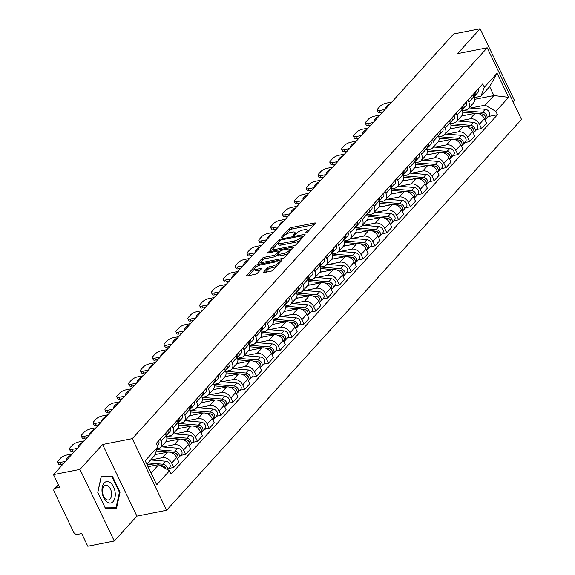 <?xml version="1.0" encoding="UTF-8"?>
<svg xmlns="http://www.w3.org/2000/svg" width="575" height="575" viewBox="0 0 575 575"><rect width="100%" height="100%" fill="white"/><g stroke="black" fill="none" stroke-linecap="round" stroke-linejoin="round"><path stroke-width="0.86" d="M305.936 232.997A1.157 0.374 -25.6 0 0 307.373 232.243L315.287 223.524A1.646 0.532 -25.6 0 0 315.467 223.071A1.646 0.532 -25.6 0 0 314.726 222.963L291.202 227.599A1.646 0.532 -25.6 0 0 289.153 228.678L281.24 237.396A1.157 0.374 -25.6 0 0 281.11 237.712A1.157 0.374 -25.6 0 0 281.628 237.784A1.157 0.374 -25.6 0 0 283.065 237.029L284.093 235.901A5.276 1.711 -25.6 0 1 290.655 232.458L292.618 232.07A5.276 1.711 -25.6 0 1 294.989 232.415A5.276 1.711 -25.6 0 1 294.414 233.867L293.394 234.995A1.157 0.374 -25.6 0 0 293.264 235.312A1.157 0.374 -25.6 0 0 293.782 235.391A1.157 0.374 -25.6 0 0 295.219 234.636L296.247 233.507A5.276 1.711 -25.6 0 1 302.809 230.057L304.772 229.677A5.276 1.711 -25.6 0 1 307.143 230.022A5.276 1.711 -25.6 0 1 306.568 231.473L305.548 232.602A1.157 0.374 -25.6 0 0 305.418 232.918A1.157 0.374 -25.6 0 0 305.936 232.997M263.738 271.968A1.646 0.532 -25.6 0 0 263.558 272.421A1.646 0.532 -25.6 0 0 264.299 272.528L270.897 271.228A1.646 0.532 -25.6 0 0 272.945 270.149L281.736 260.475A1.646 0.532 -25.6 0 0 281.915 260.015A1.646 0.532 -25.6 0 0 281.175 259.907L257.65 264.55A1.646 0.532 -25.6 0 0 255.602 265.621L246.812 275.303A1.646 0.532 -25.6 0 0 246.632 275.756A1.646 0.532 -25.6 0 0 247.372 275.863L255.343 274.297A1.646 0.532 -25.6 0 0 257.399 273.218L261.158 269.071A1.646 0.532 -25.6 0 0 261.338 268.618A1.646 0.532 -25.6 0 0 260.597 268.511L256.644 269.294A4.406 1.43 -25.6 0 1 254.66 268.999A4.406 1.43 -25.6 0 1 256.349 266.764A4.406 1.43 -25.6 0 1 260.626 264.902L276.115 261.848A4.406 1.43 -25.6 0 1 278.099 262.143A4.406 1.43 -25.6 0 1 276.402 264.378A4.406 1.43 -25.6 0 1 272.126 266.239L269.546 266.75A1.646 0.532 -25.6 0 0 267.497 267.828L263.738 271.968L264.026 272.564M132.272 438.646L102.58 444.497L79.968 469.394L53.475 474.619L453.632 33.975L480.125 28.75L457.513 53.648L487.205 47.797L132.272 438.646L166.592 510.277L521.525 119.427L487.205 47.797M294.055 245.719A1.646 0.532 -25.6 0 0 296.111 244.641L304.901 234.967A1.646 0.532 -25.6 0 0 305.081 234.514A1.646 0.532 -25.6 0 0 304.333 234.406L280.816 239.042A1.646 0.532 -25.6 0 0 278.76 240.12L269.977 249.794A1.646 0.532 -25.6 0 0 269.797 250.254A1.646 0.532 -25.6 0 0 270.537 250.362L294.055 245.719M293.315 247.717L284.532 257.399A1.646 0.532 -25.6 0 1 282.476 258.477L258.951 263.113A1.646 0.532 -25.6 0 1 258.211 263.005A1.646 0.532 -25.6 0 1 258.391 262.552L262.157 258.405A1.646 0.532 -25.6 0 1 264.205 257.327L273.743 255.451A1.646 0.532 -25.6 0 0 275.799 254.373L278.293 251.627A1.646 0.532 -25.6 0 0 278.473 251.167A1.646 0.532 -25.6 0 0 277.732 251.059L267.799 253.022A1.157 0.374 -25.6 0 1 267.282 252.943A1.157 0.374 -25.6 0 1 267.72 252.36A1.157 0.374 -25.6 0 1 268.841 251.872L292.754 247.157A1.646 0.532 -25.6 0 1 293.494 247.264A1.646 0.532 -25.6 0 1 293.315 247.717M79.968 469.394L114.288 541.025L87.795 546.25L81.722 533.571L77.596 534.383A3.357 2.487 -137.8 0 1 73.557 532.048L54.136 491.503A3.357 2.487 -137.8 0 1 54.309 488.721L58.183 484.452M513.108 101.854L514.445 100.381L480.125 28.75M114.288 541.025L136.9 516.127L166.592 510.277M53.475 474.619L59.548 487.298L55.423 488.11A3.357 2.487 -137.8 0 0 54.309 488.721M467.928 100.208L468.848 102.134A7.727 5.721 42.2 0 1 468.445 108.531L473.455 103.018A7.727 5.721 -137.8 0 0 473.857 96.622L472.938 94.695M458.649 121.081L470.142 118.817A7.727 5.721 42.2 0 1 479.421 124.2L484.43 118.68A7.727 5.721 -137.8 0 0 475.151 113.297L461.711 115.949M484.43 118.68L486.522 123.05L481.512 128.57L476.668 129.519M468.445 108.531A7.727 5.721 42.2 0 1 465.887 109.933L462.415 110.616M479.421 124.2L481.512 128.57M456.09 113.239L457.017 115.165A7.727 5.721 42.2 0 1 456.607 121.569L461.617 116.057A7.727 5.721 -137.8 0 0 462.02 109.653L461.1 107.726M464.83 142.557L469.682 141.601L474.684 136.088L472.592 131.718A7.727 5.721 -137.8 0 0 463.313 126.335L449.873 128.98M456.607 121.569A7.727 5.721 42.2 0 1 454.049 122.964L450.577 123.654M446.811 134.112L458.304 131.847A7.727 5.721 42.2 0 1 467.583 137.231L469.682 141.601M444.252 126.277L445.179 128.203A7.727 5.721 42.2 0 1 444.77 134.6L449.779 129.088A7.727 5.721 -137.8 0 0 450.189 122.691L449.262 120.764M452.999 155.588L457.844 154.632L462.853 149.119L460.755 144.749A7.727 5.721 -137.8 0 0 451.476 139.366L438.035 142.018M444.77 134.6A7.727 5.721 42.2 0 1 442.211 136.002L438.739 136.685M434.973 147.15L446.466 144.886A7.727 5.721 42.2 0 1 455.752 150.262L457.844 154.632M432.422 139.308L433.342 141.234A7.727 5.721 42.2 0 1 432.939 147.638L437.942 142.118A7.727 5.721 -137.8 0 0 438.351 135.722L437.424 133.795M441.162 168.626L446.006 167.67L451.016 162.157L448.924 157.787A7.727 5.721 -137.8 0 0 439.638 152.404L426.197 155.049M432.939 147.638A7.727 5.721 42.2 0 1 430.373 149.033L426.902 149.716M423.135 160.181L434.628 157.917A7.727 5.721 42.2 0 1 443.914 163.3L446.006 167.67M420.584 152.346L421.504 154.272A7.727 5.721 42.2 0 1 421.101 160.669L426.111 155.157A7.727 5.721 -137.8 0 0 426.513 148.752L425.593 146.826M429.324 181.657L434.168 180.701L439.178 175.188L437.086 170.818A7.727 5.721 -137.8 0 0 427.8 165.435L414.367 168.087M421.101 160.669A7.727 5.721 42.2 0 1 418.543 162.071L415.071 162.754M411.298 173.219L422.798 170.947A7.727 5.721 42.2 0 1 432.077 176.331L434.168 180.701M408.746 165.377L409.673 167.303A7.727 5.721 42.2 0 1 409.263 173.708L414.273 168.188A7.727 5.721 -137.8 0 0 414.676 161.791L413.756 159.864M417.486 194.688L422.338 193.739L427.34 188.219L425.248 183.849A7.727 5.721 -137.8 0 0 415.969 178.473L402.529 181.118M409.263 173.708A7.727 5.721 42.2 0 1 406.705 175.102L403.233 175.785M399.467 186.25L410.96 183.986A7.727 5.721 42.2 0 1 420.239 189.369L422.338 193.739M396.908 178.408L397.835 180.342A7.727 5.721 42.2 0 1 397.426 186.738L402.435 181.226A7.727 5.721 -137.8 0 0 402.845 174.822L401.918 172.895M405.655 207.726L410.5 206.77L415.502 201.257L413.411 196.887A7.727 5.721 -137.8 0 0 404.132 191.504L390.691 194.156M397.426 186.738A7.727 5.721 42.2 0 1 394.867 188.133L391.395 188.823M387.629 199.281L399.122 197.017A7.727 5.721 42.2 0 1 408.408 202.4L410.5 206.77M385.077 191.446L385.997 193.373A7.727 5.721 42.2 0 1 385.595 199.769L390.598 194.257A7.727 5.721 -137.8 0 0 391.007 187.86L390.08 185.933M393.817 220.757L398.662 219.801L403.672 214.288L401.573 209.918A7.727 5.721 -137.8 0 0 392.294 204.535L378.853 207.187M385.595 199.769A7.727 5.721 42.2 0 1 383.029 201.171L379.558 201.854M375.791 212.319L387.284 210.055A7.727 5.721 42.2 0 1 396.57 215.431L398.662 219.801M373.24 204.477L374.16 206.403A7.727 5.721 42.2 0 1 373.757 212.807L378.76 207.295A7.727 5.721 -137.8 0 0 379.169 200.891L378.249 198.964M381.98 233.795L386.824 232.839L391.834 227.326L389.742 222.956A7.727 5.721 -137.8 0 0 380.456 217.573L367.015 220.218M373.757 212.807A7.727 5.721 42.2 0 1 371.191 214.202L367.727 214.885M363.953 225.35L375.453 223.086A7.727 5.721 42.2 0 1 384.732 228.469L386.824 232.839M361.402 217.515L362.322 219.442A7.727 5.721 42.2 0 1 361.919 225.838L366.929 220.326A7.727 5.721 -137.8 0 0 367.332 213.929L366.412 211.995M370.142 246.826L374.986 245.87L379.996 240.357L377.904 235.987A7.727 5.721 -137.8 0 0 368.625 230.604L355.185 233.256M361.919 225.838A7.727 5.721 42.2 0 1 359.361 227.24L355.889 227.923M352.123 238.388L363.616 236.117A7.727 5.721 42.2 0 1 372.895 241.5L374.986 245.87M349.564 230.546L350.491 232.472A7.727 5.721 42.2 0 1 350.082 238.877L355.091 233.357A7.727 5.721 -137.8 0 0 355.494 226.96L354.574 225.033M358.304 259.864L363.156 258.908L368.158 253.388L366.067 249.025A7.727 5.721 -137.8 0 0 356.787 243.642L343.347 246.287M350.082 238.877A7.727 5.721 42.2 0 1 347.523 240.271L344.051 240.954M340.285 251.419L351.778 249.155A7.727 5.721 42.2 0 1 361.057 254.538L363.156 258.908M337.726 243.584L338.653 245.511A7.727 5.721 42.2 0 1 338.244 251.908L343.253 246.395A7.727 5.721 -137.8 0 0 343.663 239.991L342.736 238.064M346.473 272.895L351.318 271.939L356.327 266.426L354.229 262.056A7.727 5.721 -137.8 0 0 344.95 256.673L331.509 259.325M338.244 251.908A7.727 5.721 42.2 0 1 335.685 253.302L332.213 253.992M328.447 264.45L339.94 262.186A7.727 5.721 42.2 0 1 349.226 267.569L351.318 271.939M325.896 256.615L326.816 258.542A7.727 5.721 42.2 0 1 326.413 264.938L331.416 259.426A7.727 5.721 -137.8 0 0 331.825 253.029L330.898 251.103M334.636 285.926L339.48 284.97L344.49 279.457L342.398 275.087A7.727 5.721 -137.8 0 0 333.112 269.704L319.671 272.356M326.413 264.938A7.727 5.721 42.2 0 1 323.847 266.34L320.383 267.023M316.609 277.488L328.102 275.224A7.727 5.721 42.2 0 1 337.388 280.607L339.48 284.97M314.058 269.646L314.978 271.572A7.727 5.721 42.2 0 1 314.575 277.977L319.585 272.464A7.727 5.721 -137.8 0 0 319.988 266.06L319.067 264.133M322.798 298.964L327.642 298.008L332.652 292.495L330.56 288.125A7.727 5.721 -137.8 0 0 321.274 282.742L307.841 285.387M314.575 277.977A7.727 5.721 42.2 0 1 312.017 279.371L308.545 280.054M304.772 290.519L316.272 288.255A7.727 5.721 42.2 0 1 325.551 293.638L327.642 298.008M302.22 282.684L303.147 284.611A7.727 5.721 42.2 0 1 302.738 291.007L307.747 285.495A7.727 5.721 -137.8 0 0 308.15 279.098L307.23 277.172M310.96 311.995L315.812 311.039L320.814 305.526L318.723 301.156A7.727 5.721 -137.8 0 0 309.443 295.773L296.003 298.425M302.738 291.007A7.727 5.721 42.2 0 1 300.179 292.409L296.707 293.092M292.941 303.557L304.434 301.286A7.727 5.721 42.2 0 1 313.713 306.669L315.812 311.039M290.382 295.715L291.309 297.642A7.727 5.721 42.2 0 1 290.9 304.046L295.909 298.526A7.727 5.721 -137.8 0 0 296.319 292.129L295.392 290.202M299.129 325.033L303.974 324.077L308.976 318.564L306.885 314.194A7.727 5.721 -137.8 0 0 297.606 308.811L284.165 311.456M290.9 304.046A7.727 5.721 42.2 0 1 288.341 305.44L284.869 306.123M281.103 316.588L292.596 314.324A7.727 5.721 42.2 0 1 301.882 319.707L303.974 324.077M278.552 308.753L279.472 310.68A7.727 5.721 42.2 0 1 279.069 317.077L284.072 311.564A7.727 5.721 -137.8 0 0 284.481 305.16L283.554 303.233M287.292 338.064L292.136 337.108L297.146 331.595L295.047 327.225A7.727 5.721 -137.8 0 0 285.768 321.842L272.327 324.494M279.069 317.077A7.727 5.721 42.2 0 1 276.503 318.478L273.032 319.161M269.265 329.626L280.758 327.355A7.727 5.721 42.2 0 1 290.044 332.738L292.136 337.108M266.714 321.784L267.634 323.711A7.727 5.721 42.2 0 1 267.231 330.107L272.234 324.595A7.727 5.721 -137.8 0 0 272.643 318.198L271.723 316.272M275.454 351.095L280.298 350.146L285.308 344.626L283.216 340.256A7.727 5.721 -137.8 0 0 273.93 334.873L260.497 337.525M267.231 330.107A7.727 5.721 42.2 0 1 264.673 331.509L261.201 332.192M257.428 342.657L268.928 340.393A7.727 5.721 42.2 0 1 278.207 345.776L280.298 350.146M254.876 334.815L255.803 336.742A7.727 5.721 42.2 0 1 255.393 343.146L260.403 337.633A7.727 5.721 -137.8 0 0 260.806 331.229L259.886 329.303M263.616 364.133L268.46 363.177L273.47 357.664L271.378 353.294A7.727 5.721 -137.8 0 0 262.099 347.911L248.659 350.563M255.393 343.146A7.727 5.721 42.2 0 1 252.835 344.54L249.363 345.23M245.597 355.688L257.09 353.424A7.727 5.721 42.2 0 1 266.369 358.807L268.46 363.177M243.038 347.853L243.965 349.78A7.727 5.721 42.2 0 1 243.556 356.177L248.565 350.664A7.727 5.721 -137.8 0 0 248.968 344.267L248.048 342.341M251.778 377.164L256.63 376.208L261.632 370.695L259.541 366.325A7.727 5.721 -137.8 0 0 250.262 360.942L236.821 363.594M243.556 356.177A7.727 5.721 42.2 0 1 240.997 357.578L237.525 358.261M233.759 368.726L245.252 366.462A7.727 5.721 42.2 0 1 254.531 371.838L256.63 376.208M231.208 360.884L232.127 362.811A7.727 5.721 42.2 0 1 231.718 369.215L236.728 363.702A7.727 5.721 -137.8 0 0 237.137 357.298L236.21 355.372M239.947 390.202L244.792 389.246L249.802 383.733L247.703 379.363A7.727 5.721 -137.8 0 0 238.424 373.98L224.983 376.625M231.718 369.215A7.727 5.721 42.2 0 1 229.159 370.609L225.688 371.292M221.921 381.757L233.414 379.493A7.727 5.721 42.2 0 1 242.7 384.876L244.792 389.246M219.37 373.923L220.29 375.849A7.727 5.721 42.2 0 1 219.887 382.246L224.89 376.733A7.727 5.721 -137.8 0 0 225.299 370.336L224.372 368.402M228.11 403.233L232.954 402.277L237.964 396.764L235.872 392.394A7.727 5.721 -137.8 0 0 226.586 387.011L213.145 389.663M219.887 382.246A7.727 5.721 42.2 0 1 217.321 383.647L213.857 384.33M210.083 394.795L221.576 392.524A7.727 5.721 42.2 0 1 230.862 397.907L232.954 402.277M207.532 386.953L208.452 388.88A7.727 5.721 42.2 0 1 208.049 395.284L213.059 389.764A7.727 5.721 -137.8 0 0 213.462 383.367L212.542 381.441M216.272 416.271L221.116 415.315L226.126 409.795L224.034 405.425A7.727 5.721 -137.8 0 0 214.748 400.049L201.315 402.694M208.049 395.284A7.727 5.721 42.2 0 1 205.491 396.678L202.019 397.361M198.246 407.826L209.746 405.562A7.727 5.721 42.2 0 1 219.025 410.945L221.116 415.315M195.694 399.984L196.621 401.918A7.727 5.721 42.2 0 1 196.212 408.315L201.221 402.802A7.727 5.721 -137.8 0 0 201.624 396.398L200.704 394.472M204.434 429.302L209.286 428.346L214.288 422.833L212.197 418.463A7.727 5.721 -137.8 0 0 202.917 413.08L189.477 415.732M196.212 408.315A7.727 5.721 42.2 0 1 193.653 409.709L190.181 410.399M186.415 420.857L197.908 418.593A7.727 5.721 42.2 0 1 207.187 423.976L209.286 428.346M183.856 413.022L184.783 414.949A7.727 5.721 42.2 0 1 184.374 421.346L189.383 415.833A7.727 5.721 -137.8 0 0 189.793 409.436L188.866 407.51M192.603 442.333L197.448 441.377L202.458 435.864L200.359 431.494A7.727 5.721 -137.8 0 0 191.08 426.111L177.639 428.763M184.374 421.346A7.727 5.721 42.2 0 1 181.815 422.747L178.343 423.43M174.577 433.895L186.07 431.631A7.727 5.721 42.2 0 1 195.356 437.014L197.448 441.377M172.026 426.053L172.946 427.98A7.727 5.721 42.2 0 1 172.543 434.384L177.546 428.871A7.727 5.721 -137.8 0 0 177.955 422.467L177.028 420.541M180.766 455.371L185.61 454.415L190.62 448.902L188.521 444.533A7.727 5.721 -137.8 0 0 179.242 439.149L165.801 441.794M172.543 434.384A7.727 5.721 42.2 0 1 169.977 435.778L166.506 436.461M162.739 446.926L174.232 444.662A7.727 5.721 42.2 0 1 183.518 450.045L185.61 454.415M160.188 439.092L161.108 441.018A7.727 5.721 42.2 0 1 160.705 447.415L165.708 441.902A7.727 5.721 -137.8 0 0 166.118 435.505L165.197 433.572M168.928 468.402L173.772 467.446L178.782 461.933L176.69 457.563A7.727 5.721 -137.8 0 0 167.404 452.18L154.912 454.645M160.705 447.415A7.727 5.721 42.2 0 1 158.147 448.816L157.047 449.032M150.902 459.964L162.402 457.693A7.727 5.721 42.2 0 1 171.681 463.076L173.772 467.446M470.479 108.05L485.171 105.153L493.896 95.543L489.641 86.66L480.916 96.269L474.253 97.585M474.612 99.346L493.896 95.543L508.609 97.319L495.866 111.356L485.171 105.153M480.916 96.269L484.337 87.285L497.08 73.248L508.609 97.319M151.074 473.052L158.765 464.586L169.46 470.788L171.07 474.152L497.476 114.72L495.866 111.356M169.46 470.788L156.716 484.826L145.18 460.755L157.931 446.717L154.51 455.702L146.819 464.176M484.337 87.285L482.72 83.921L156.314 443.354L157.931 446.717M102.58 444.497L136.9 516.127M105.39 508.307L116.538 508.228L120.038 492.178L112.391 476.215L101.243 476.301L97.743 492.344L105.39 508.307M158.765 464.586L148.034 466.699M488.506 116.488L497.476 114.72M497.08 73.248L489.641 86.66M109.502 476.79L112.391 476.215M119.406 492.308L120.038 492.178M307.884 231.675A5.276 1.711 -25.6 0 0 307.826 231.452L307.143 230.022M295.73 234.075A5.276 1.711 -25.6 0 0 295.679 233.845L294.989 232.415M314.295 224.617L291.892 229.037A1.646 0.532 -25.6 0 0 289.836 230.115L285.904 234.442M278.063 243.081L271.652 250.139M303.909 236.059L302.572 236.318M302.249 236.232A1.157 0.374 -25.6 0 0 302.378 235.915A1.157 0.374 -25.6 0 0 301.853 235.836L281.211 239.904A1.157 0.374 -25.6 0 0 279.773 240.659L278.695 241.852A5.276 1.711 -25.6 0 0 278.12 243.304A5.276 1.711 -25.6 0 0 280.492 243.649L294.601 240.868A5.276 1.711 -25.6 0 0 301.171 237.417L302.249 236.232L302.766 237.31M278.12 243.304L278.803 244.734A5.276 1.711 -25.6 0 0 281.175 245.079L280.492 243.649M300.042 240.314A5.276 1.711 -25.6 0 1 295.291 242.298L281.175 245.079M260.065 262.89L262.84 259.842L262.157 258.405M277.531 254.646L276.482 255.803A1.646 0.532 -25.6 0 1 274.433 256.881L264.888 258.764A1.646 0.532 -25.6 0 0 262.84 259.842M278.631 251.512L280.176 251.203M289.584 249.349L292.33 248.81M283.647 253.496A4.406 1.43 -25.6 0 0 287.917 251.634A4.406 1.43 -25.6 0 0 289.613 249.399A4.406 1.43 -25.6 0 0 287.629 249.112L282.174 250.182A1.646 0.532 -25.6 0 0 280.118 251.261L277.624 254.013A1.646 0.532 -25.6 0 0 277.445 254.466A1.646 0.532 -25.6 0 0 278.185 254.574L283.647 253.496L284.33 254.933A4.406 1.43 -25.6 0 0 288.24 253.309M290.346 250.995A4.406 1.43 -25.6 0 0 290.296 250.829L289.613 249.399M277.445 254.466L278.135 255.897A1.646 0.532 -25.6 0 0 278.875 256.004L278.185 254.574M284.33 254.933L278.875 256.004M276.604 266.124A4.406 1.43 -25.6 0 1 272.816 267.67L270.236 268.18A1.646 0.532 -25.6 0 0 268.18 269.258L265.413 272.306M278.817 263.681A4.406 1.43 -25.6 0 0 278.782 263.573L278.099 262.143M254.66 268.999L255.343 270.437A4.406 1.43 -25.6 0 0 257.327 270.724L256.644 269.294M260.166 270.164L257.327 270.724M254.624 268.892L248.486 275.648M280.744 261.56L278.07 262.092M462.753 112.161L475.518 113.239M478.285 113.476L481.268 113.728A4.197 3.105 42.2 0 1 485.149 116.279A4.197 3.105 42.2 0 1 485.156 120.175L485.149 120.182M462.135 115.345L463.975 115.503M482.863 114.181L482.964 114.195A2.012 1.495 42.2 0 1 485.12 116.229M462.444 110.709A10.077 7.461 42.2 0 1 463.759 110.716L482.562 112.305A4.197 3.105 42.2 0 1 486.443 114.856A4.197 3.105 42.2 0 1 486.45 118.759A4.197 3.105 42.2 0 1 485.652 119.327M468.999 107.92L485.293 109.3A4.197 3.105 42.2 0 1 489.174 111.852A4.197 3.105 42.2 0 1 489.181 115.747L486.45 118.759M474.454 95.996L474.684 95.867A4.197 3.105 -137.8 0 0 475.259 95.407A4.197 3.105 -137.8 0 0 475.467 91.907M475.259 95.407L477.99 92.395A4.197 3.105 -137.8 0 0 478.199 88.895M382.821 111.945L380.37 112.427A5.038 1.632 154.4 0 1 378.098 112.096L377.207 110.235A5.038 1.632 -25.6 0 0 379.478 110.565L380.37 112.427M473.958 96.837L473.965 96.823A4.197 3.105 -137.8 0 0 474.181 93.323M390.238 103.78L389.239 103.974L389.519 104.571M386.673 107.705L385.674 107.906A10.494 3.4 154.4 0 1 389.239 103.974M391.834 102.027L386.228 103.133A5.038 1.632 -25.6 0 0 379.96 106.425L377.761 108.847A5.038 1.632 -25.6 0 0 377.207 110.235M385.077 109.458L379.478 110.565M450.915 125.192L463.68 126.277M466.447 126.507L469.43 126.759A4.197 3.105 42.2 0 1 473.318 129.31A4.197 3.105 42.2 0 1 473.318 133.213L473.311 133.22M450.297 128.383L452.137 128.534M471.026 127.219L471.126 127.226A2.012 1.495 42.2 0 1 473.29 129.267M450.606 123.74A10.077 7.461 42.2 0 1 451.921 123.754L470.724 125.343A4.197 3.105 42.2 0 1 474.605 127.894A4.197 3.105 42.2 0 1 474.612 131.79A4.197 3.105 42.2 0 1 473.814 132.365M457.168 120.958L473.455 122.331A4.197 3.105 42.2 0 1 477.336 124.883A4.197 3.105 42.2 0 1 477.343 128.778L474.612 131.79M439.084 138.23L451.842 139.308M454.609 139.538L457.599 139.797A4.197 3.105 42.2 0 1 461.481 142.348A4.197 3.105 42.2 0 1 461.488 146.244L461.473 146.251M438.466 141.414L440.299 141.572M459.195 140.25L459.296 140.257A2.012 1.495 42.2 0 1 461.452 142.298M438.768 136.771A10.077 7.461 42.2 0 1 440.091 136.785L458.886 138.374A4.197 3.105 42.2 0 1 462.767 140.925A4.197 3.105 42.2 0 1 462.774 144.821A4.197 3.105 42.2 0 1 461.977 145.396M445.33 133.989L461.617 135.362A4.197 3.105 42.2 0 1 465.498 137.921A4.197 3.105 42.2 0 1 465.506 141.817L462.774 144.821M110.666 482.957A10.911 6.426 78.8 0 0 102.292 486.967A10.911 6.426 78.8 0 0 106.583 501.673A10.911 6.426 78.8 0 0 114.957 497.662A10.911 6.426 78.8 0 0 110.666 482.957M108.445 486.22A7.475 4.399 78.8 0 0 105.606 485.293A7.475 4.399 78.8 0 0 102.494 491.143A7.475 4.399 78.8 0 0 105.649 499.035A7.475 4.399 78.8 0 0 108.495 499.955A7.475 4.399 78.8 0 0 111.6 494.105A7.475 4.399 78.8 0 0 108.445 486.22M116.035 507.783L105.232 507.862L97.822 492.394L101.214 476.848L112.01 476.768L119.42 492.236L116.035 507.783L113.677 508.243M462.616 109.027L462.846 108.898A4.197 3.105 -137.8 0 0 463.421 108.438A4.197 3.105 -137.8 0 0 463.63 104.938M463.421 108.438L466.152 105.433A4.197 3.105 -137.8 0 0 466.361 101.933M370.99 124.976L368.532 125.465A5.038 1.632 154.4 0 1 366.268 125.134L365.369 123.273A5.038 1.632 -25.6 0 0 367.641 123.603L368.532 125.465M462.12 109.868L462.135 109.861A4.197 3.105 -137.8 0 0 462.343 106.361M378.4 116.811L377.401 117.013L377.689 117.602M374.835 120.743L373.836 120.937A10.494 3.4 154.4 0 1 377.401 117.013M379.996 115.058L374.39 116.164A5.038 1.632 -25.6 0 0 368.122 119.456L365.923 121.878A5.038 1.632 -25.6 0 0 365.369 123.273M373.24 122.497L367.641 123.603M450.786 122.058L451.008 121.929A4.197 3.105 -137.8 0 0 451.583 121.469A4.197 3.105 -137.8 0 0 451.799 117.968M451.583 121.469L454.315 118.464A4.197 3.105 -137.8 0 0 454.53 114.964M359.152 138.014L356.694 138.496A5.038 1.632 154.4 0 1 354.43 138.165L353.539 136.304A5.038 1.632 -25.6 0 0 355.803 136.634L356.694 138.496M450.283 122.906L450.297 122.892A4.197 3.105 -137.8 0 0 450.505 119.392M366.562 129.849L365.563 130.043L365.851 130.633M362.998 133.774L361.998 133.975A10.494 3.4 154.4 0 1 365.563 130.043M368.158 128.096L362.552 129.195A5.038 1.632 -25.6 0 0 356.284 132.494L354.085 134.917A5.038 1.632 -25.6 0 0 353.539 136.304M361.409 135.528L355.803 136.634M427.247 151.261L440.012 152.339M442.779 152.576L445.762 152.828A4.197 3.105 42.2 0 1 449.643 155.379A4.197 3.105 42.2 0 1 449.65 159.275L449.643 159.289M426.628 154.452L428.461 154.603M447.357 153.288L447.458 153.295A2.012 1.495 42.2 0 1 449.614 155.336M426.938 149.809A10.077 7.461 42.2 0 1 428.253 149.816L447.048 151.405A4.197 3.105 42.2 0 1 450.929 153.963A4.197 3.105 42.2 0 1 450.937 157.859A4.197 3.105 42.2 0 1 450.139 158.427M433.493 147.02L449.779 148.4A4.197 3.105 42.2 0 1 453.668 150.952A4.197 3.105 42.2 0 1 453.668 154.847L450.937 157.859M415.409 164.299L428.174 165.377M430.941 165.607L433.924 165.859A4.197 3.105 42.2 0 1 437.805 168.417A4.197 3.105 42.2 0 1 437.812 172.313L437.805 172.32M414.791 167.483L416.631 167.641M435.519 166.319L435.62 166.326A2.012 1.495 42.2 0 1 437.776 168.367M415.1 162.84A10.077 7.461 42.2 0 1 416.415 162.854L435.217 164.443A4.197 3.105 42.2 0 1 439.099 166.994A4.197 3.105 42.2 0 1 439.099 170.89A4.197 3.105 42.2 0 1 438.308 171.465M421.655 160.058L437.949 161.431A4.197 3.105 42.2 0 1 441.83 163.99A4.197 3.105 42.2 0 1 441.83 167.886L439.099 170.89M403.571 177.33L416.336 178.408M419.103 178.645L422.086 178.897A4.197 3.105 42.2 0 1 425.967 181.448A4.197 3.105 42.2 0 1 425.974 185.344L425.967 185.351M402.953 180.514L404.793 180.672M423.682 179.35L423.782 179.364A2.012 1.495 42.2 0 1 425.938 181.405M403.262 175.878A10.077 7.461 42.2 0 1 404.577 175.885L423.38 177.474A4.197 3.105 42.2 0 1 427.261 180.032A4.197 3.105 42.2 0 1 427.268 183.928A4.197 3.105 42.2 0 1 426.47 184.496M409.824 173.089L426.111 174.469A4.197 3.105 42.2 0 1 429.992 177.021A4.197 3.105 42.2 0 1 429.999 180.917L427.268 183.928M438.948 135.096L439.171 134.967A4.197 3.105 -137.8 0 0 439.753 134.507A4.197 3.105 -137.8 0 0 439.961 131.007M439.753 134.507L442.484 131.495A4.197 3.105 -137.8 0 0 442.692 127.995M347.314 151.045L344.856 151.534A5.038 1.632 154.4 0 1 342.592 151.203L341.701 149.335A5.038 1.632 -25.6 0 0 343.965 149.665L344.856 151.534M438.452 135.937L438.459 135.923A4.197 3.105 -137.8 0 0 438.668 132.43M354.732 142.88L353.733 143.082L354.013 143.671M351.16 146.812L350.168 147.006A10.494 3.4 154.4 0 1 353.733 143.082M356.32 141.127L350.721 142.233A5.038 1.632 -25.6 0 0 344.447 145.525L342.247 147.947A5.038 1.632 -25.6 0 0 341.701 149.335M349.571 148.566L343.965 149.665M427.11 148.127L427.34 147.998A4.197 3.105 -137.8 0 0 427.915 147.538A4.197 3.105 -137.8 0 0 428.123 144.037M427.915 147.538L430.646 144.533A4.197 3.105 -137.8 0 0 430.855 141.033M335.477 164.083L333.026 164.565A5.038 1.632 154.4 0 1 330.754 164.234L329.863 162.373A5.038 1.632 -25.6 0 0 332.127 162.703L333.026 164.565M426.614 148.968L426.621 148.961A4.197 3.105 -137.8 0 0 426.837 145.461M342.894 155.918L341.895 156.112L342.175 156.702M339.329 159.843L338.33 160.037A10.494 3.4 154.4 0 1 341.895 156.112M344.49 154.165L338.883 155.264A5.038 1.632 -25.6 0 0 332.616 158.563L330.409 160.986A5.038 1.632 -25.6 0 0 329.863 162.373M337.733 161.597L332.127 162.703M415.272 161.165L415.502 161.036A4.197 3.105 -137.8 0 0 416.077 160.576A4.197 3.105 -137.8 0 0 416.286 157.076M416.077 160.576L418.808 157.564A4.197 3.105 -137.8 0 0 419.017 154.064M323.646 177.114L321.188 177.596A5.038 1.632 154.4 0 1 318.917 177.265L318.025 175.404A5.038 1.632 -25.6 0 0 320.297 175.734L321.188 177.596M414.776 162.006L414.791 161.992A4.197 3.105 -137.8 0 0 414.999 158.492M331.056 168.949L330.057 169.143L330.345 169.74M327.491 172.874L326.492 173.075A10.494 3.4 154.4 0 1 330.057 169.143M332.652 167.196L327.046 168.303A5.038 1.632 -25.6 0 0 320.778 171.594L318.579 174.017A5.038 1.632 -25.6 0 0 318.025 175.404M325.896 174.635L320.297 175.734M391.74 190.368L404.498 191.446M407.265 191.676L410.255 191.928A4.197 3.105 42.2 0 1 414.137 194.487A4.197 3.105 42.2 0 1 414.137 198.382L414.129 198.389M391.122 193.552L392.955 193.703M411.844 192.388L411.944 192.395A2.012 1.495 42.2 0 1 414.108 194.436M391.424 188.909A10.077 7.461 42.2 0 1 392.747 188.923L411.542 190.512A4.197 3.105 42.2 0 1 415.423 193.063A4.197 3.105 42.2 0 1 415.43 196.959A4.197 3.105 42.2 0 1 414.632 197.534M397.986 186.127L414.273 187.5A4.197 3.105 42.2 0 1 418.154 190.052A4.197 3.105 42.2 0 1 418.162 193.955L415.43 196.959M403.442 174.196L403.664 174.067A4.197 3.105 -137.8 0 0 404.239 173.607A4.197 3.105 -137.8 0 0 404.455 170.107M404.239 173.607L406.971 170.603A4.197 3.105 -137.8 0 0 407.186 167.102M311.808 190.145L309.35 190.634A5.038 1.632 154.4 0 1 307.086 190.303L306.195 188.442A5.038 1.632 -25.6 0 0 308.459 188.772L309.35 190.634M402.938 175.037L402.953 175.03A4.197 3.105 -137.8 0 0 403.161 171.53M319.218 181.987L318.219 182.182L318.507 182.771M315.653 185.912L314.654 186.106A10.494 3.4 154.4 0 1 318.219 182.182M320.814 180.227L315.208 181.333A5.038 1.632 -25.6 0 0 308.94 184.625L306.741 187.048A5.038 1.632 -25.6 0 0 306.195 188.442M314.058 187.666L308.459 188.772M379.902 203.399L392.668 204.477M395.435 204.714L398.418 204.966A4.197 3.105 42.2 0 1 402.299 207.518A4.197 3.105 42.2 0 1 402.306 211.413L402.299 211.42M379.284 206.583L381.117 206.741M400.013 205.419L400.114 205.426A2.012 1.495 42.2 0 1 402.27 207.467M379.586 201.94A10.077 7.461 42.2 0 1 380.909 201.954L399.704 203.543A4.197 3.105 42.2 0 1 403.585 206.094A4.197 3.105 42.2 0 1 403.592 209.99A4.197 3.105 42.2 0 1 402.795 210.565M386.148 199.158L402.435 200.538A4.197 3.105 42.2 0 1 406.317 203.09A4.197 3.105 42.2 0 1 406.324 206.986L403.592 209.99M391.604 187.234L391.827 187.105A4.197 3.105 -137.8 0 0 392.402 186.638A4.197 3.105 -137.8 0 0 392.617 183.145M392.402 186.638L395.133 183.633A4.197 3.105 -137.8 0 0 395.348 180.133M299.97 203.183L297.512 203.665A5.038 1.632 154.4 0 1 295.248 203.334L294.357 201.473A5.038 1.632 -25.6 0 0 296.621 201.803L297.512 203.665M391.108 188.075L391.115 188.061A4.197 3.105 -137.8 0 0 391.323 184.561M307.388 195.018L306.389 195.213L306.669 195.809M303.816 198.943L302.817 199.144A10.494 3.4 154.4 0 1 306.389 195.213M308.976 193.265L303.377 194.364A5.038 1.632 -25.6 0 0 297.103 197.663L294.903 200.086A5.038 1.632 -25.6 0 0 294.357 201.473M302.227 200.697L296.621 201.803M368.065 216.43L380.83 217.508M383.597 217.745L386.58 217.997A4.197 3.105 42.2 0 1 390.461 220.548A4.197 3.105 42.2 0 1 390.468 224.444L390.461 224.458M367.447 219.621L369.287 219.772M388.175 218.457L388.276 218.464A2.012 1.495 42.2 0 1 390.432 220.505M367.756 214.978A10.077 7.461 42.2 0 1 369.071 214.985L387.866 216.574A4.197 3.105 42.2 0 1 391.755 219.132A4.197 3.105 42.2 0 1 391.755 223.028A4.197 3.105 42.2 0 1 390.957 223.596M374.311 212.189L390.598 213.569A4.197 3.105 42.2 0 1 394.486 216.121A4.197 3.105 42.2 0 1 394.486 220.017L391.755 223.028M379.766 200.265L379.996 200.136A4.197 3.105 -137.8 0 0 380.571 199.676A4.197 3.105 -137.8 0 0 380.779 196.176M380.571 199.676L383.302 196.664A4.197 3.105 -137.8 0 0 383.511 193.164M288.132 216.214L285.674 216.703A5.038 1.632 154.4 0 1 283.41 216.373L282.519 214.511A5.038 1.632 -25.6 0 0 284.783 214.834L285.674 216.703M379.27 201.106L379.277 201.099A4.197 3.105 -137.8 0 0 379.486 197.599M295.55 208.049L294.551 208.251L294.831 208.84M291.985 211.981L290.986 212.175A10.494 3.4 154.4 0 1 294.551 208.251M297.138 206.296L291.539 207.403A5.038 1.632 -25.6 0 0 285.265 210.694L283.065 213.117A5.038 1.632 -25.6 0 0 282.519 214.511M290.389 213.735L284.783 214.834M356.227 229.468L368.992 230.546M371.759 230.776L374.742 231.028A4.197 3.105 42.2 0 1 378.623 233.587A4.197 3.105 42.2 0 1 378.63 237.482L378.623 237.489M355.609 232.652L357.449 232.81M376.338 231.488L376.438 231.495A2.012 1.495 42.2 0 1 378.594 233.536M355.918 228.009A10.077 7.461 42.2 0 1 357.233 228.023L376.036 229.612A4.197 3.105 42.2 0 1 379.917 232.163A4.197 3.105 42.2 0 1 379.924 236.059A4.197 3.105 42.2 0 1 379.126 236.634M362.473 225.228L378.767 226.6A4.197 3.105 42.2 0 1 382.648 229.159A4.197 3.105 42.2 0 1 382.655 233.055L379.924 236.059M367.928 213.296L368.158 213.167A4.197 3.105 -137.8 0 0 368.733 212.707A4.197 3.105 -137.8 0 0 368.942 209.207M368.733 212.707L371.464 209.702A4.197 3.105 -137.8 0 0 371.673 206.202M276.295 229.252L273.844 229.734A5.038 1.632 154.4 0 1 271.572 229.403L270.681 227.542A5.038 1.632 -25.6 0 0 272.952 227.873L273.844 229.734M367.432 214.137L367.439 214.13A4.197 3.105 -137.8 0 0 367.655 210.63M283.712 221.088L282.713 221.282L282.993 221.871M280.147 225.012L279.148 225.206A10.494 3.4 154.4 0 1 282.713 221.282M285.308 219.334L279.702 220.433A5.038 1.632 -25.6 0 0 273.434 223.732L271.235 226.155A5.038 1.632 -25.6 0 0 270.681 227.542M278.552 226.766L272.952 227.873M344.389 242.499L357.154 243.577M359.921 243.814L362.904 244.066A4.197 3.105 42.2 0 1 366.793 246.618A4.197 3.105 42.2 0 1 366.793 250.513L366.785 250.52M343.771 245.69L345.611 245.841M364.5 244.526L364.6 244.533A2.012 1.495 42.2 0 1 366.764 246.574M344.08 241.047A10.077 7.461 42.2 0 1 345.395 241.054L364.198 242.643A4.197 3.105 42.2 0 1 368.079 245.202A4.197 3.105 42.2 0 1 368.086 249.097A4.197 3.105 42.2 0 1 367.288 249.665M350.642 238.258L366.929 239.638A4.197 3.105 42.2 0 1 370.81 242.19A4.197 3.105 42.2 0 1 370.817 246.086L368.086 249.097M356.09 226.334L356.32 226.205A4.197 3.105 -137.8 0 0 356.895 225.745A4.197 3.105 -137.8 0 0 357.104 222.245M356.895 225.745L359.627 222.733A4.197 3.105 -137.8 0 0 359.835 219.233M264.464 242.283L262.006 242.765A5.038 1.632 154.4 0 1 259.742 242.442L258.843 240.573A5.038 1.632 -25.6 0 0 261.115 240.903L262.006 242.765M355.594 227.175L355.609 227.161A4.197 3.105 -137.8 0 0 355.817 223.661M271.874 234.118L270.875 234.32L271.163 234.909M268.309 238.05L267.31 238.244A10.494 3.4 154.4 0 1 270.875 234.32M273.47 232.365L267.864 233.472A5.038 1.632 -25.6 0 0 261.596 236.763L259.397 239.186A5.038 1.632 -25.6 0 0 258.843 240.573M266.714 239.804L261.115 240.903M332.558 255.537L345.316 256.615M348.083 256.845L351.073 257.097A4.197 3.105 42.2 0 1 354.955 259.656A4.197 3.105 42.2 0 1 354.962 263.551L354.947 263.558M331.94 258.721L333.773 258.879M352.669 257.557L352.77 257.564A2.012 1.495 42.2 0 1 354.926 259.605M332.242 254.078A10.077 7.461 42.2 0 1 333.565 254.092L352.36 255.681A4.197 3.105 42.2 0 1 356.241 258.232A4.197 3.105 42.2 0 1 356.248 262.128A4.197 3.105 42.2 0 1 355.451 262.703M338.804 251.297L355.091 252.669A4.197 3.105 42.2 0 1 358.973 255.221A4.197 3.105 42.2 0 1 358.98 259.124L356.248 262.128M344.26 239.365L344.482 239.236A4.197 3.105 -137.8 0 0 345.058 238.776A4.197 3.105 -137.8 0 0 345.273 235.276M345.058 238.776L347.789 235.772A4.197 3.105 -137.8 0 0 348.004 232.271M252.626 255.314L250.168 255.803A5.038 1.632 154.4 0 1 247.904 255.472L247.013 253.611A5.038 1.632 -25.6 0 0 249.277 253.942L250.168 255.803M343.757 240.206L343.771 240.199A4.197 3.105 -137.8 0 0 343.979 236.699M260.037 247.157L259.037 247.351L259.325 247.94M256.472 251.081L255.472 251.275A10.494 3.4 154.4 0 1 259.037 247.351M261.632 245.396L256.033 246.502A5.038 1.632 -25.6 0 0 249.758 249.794L247.559 252.224A5.038 1.632 -25.6 0 0 247.013 253.611M254.883 252.835L249.277 253.942M320.721 268.568L333.486 269.646M336.253 269.883L339.236 270.135A4.197 3.105 42.2 0 1 343.117 272.687A4.197 3.105 42.2 0 1 343.124 276.582L343.117 276.589M320.103 271.752L321.935 271.91M340.831 270.588L340.932 270.602A2.012 1.495 42.2 0 1 343.088 272.636M320.412 267.109A10.077 7.461 42.2 0 1 321.727 267.123L340.522 268.712A4.197 3.105 42.2 0 1 344.411 271.263A4.197 3.105 42.2 0 1 344.411 275.159A4.197 3.105 42.2 0 1 343.613 275.734M326.967 264.327L343.253 265.707A4.197 3.105 42.2 0 1 347.142 268.259A4.197 3.105 42.2 0 1 347.142 272.155L344.411 275.159M332.422 252.403L332.645 252.274A4.197 3.105 -137.8 0 0 333.227 251.814A4.197 3.105 -137.8 0 0 333.435 248.314M333.227 251.814L335.958 248.803A4.197 3.105 -137.8 0 0 336.167 245.302M240.788 268.353L238.33 268.834A5.038 1.632 154.4 0 1 236.066 268.503L235.175 266.642A5.038 1.632 -25.6 0 0 237.439 266.973L238.33 268.834M331.926 253.244L331.933 253.23A4.197 3.105 -137.8 0 0 332.142 249.73M248.206 260.188L247.207 260.382L247.487 260.978M244.634 264.112L243.642 264.313A10.494 3.4 154.4 0 1 247.207 260.382M249.794 258.434L244.195 259.541A5.038 1.632 -25.6 0 0 237.921 262.832L235.721 265.255A5.038 1.632 -25.6 0 0 235.175 266.642M243.045 265.866L237.439 266.973M308.883 281.599L321.648 282.677M324.415 282.914L327.398 283.166A4.197 3.105 42.2 0 1 331.279 285.717A4.197 3.105 42.2 0 1 331.286 289.613L331.279 289.627M308.265 284.79L310.105 284.941M328.993 283.626L329.094 283.633A2.012 1.495 42.2 0 1 331.25 285.674M308.574 280.147A10.077 7.461 42.2 0 1 309.889 280.154L328.692 281.743A4.197 3.105 42.2 0 1 332.573 284.302A4.197 3.105 42.2 0 1 332.573 288.197A4.197 3.105 42.2 0 1 331.782 288.772M315.129 277.366L331.423 278.738A4.197 3.105 42.2 0 1 335.304 281.29A4.197 3.105 42.2 0 1 335.304 285.186L332.573 288.197M320.584 265.434L320.814 265.305A4.197 3.105 -137.8 0 0 321.389 264.845A4.197 3.105 -137.8 0 0 321.598 261.345M321.389 264.845L324.12 261.833A4.197 3.105 -137.8 0 0 324.329 258.34M228.951 281.383L226.5 281.872A5.038 1.632 154.4 0 1 224.228 281.542L223.337 279.68A5.038 1.632 -25.6 0 0 225.601 280.011L226.5 281.872M320.088 266.275L320.095 266.268A4.197 3.105 -137.8 0 0 320.311 262.768M236.368 273.218L235.369 273.42L235.649 274.009M232.803 277.15L231.804 277.344A10.494 3.4 154.4 0 1 235.369 273.42M237.964 271.465L232.357 272.572A5.038 1.632 -25.6 0 0 226.09 275.863L223.883 278.286A5.038 1.632 -25.6 0 0 223.337 279.68M231.208 278.904L225.601 280.011M297.045 294.637L309.81 295.715M312.577 295.945L315.56 296.204A4.197 3.105 42.2 0 1 319.448 298.756A4.197 3.105 42.2 0 1 319.448 302.651L319.441 302.658M296.427 297.821L298.267 297.979M317.156 296.657L317.256 296.664A2.012 1.495 42.2 0 1 319.412 298.705M296.736 293.178A10.077 7.461 42.2 0 1 298.051 293.192L316.854 294.781A4.197 3.105 42.2 0 1 320.735 297.332A4.197 3.105 42.2 0 1 320.742 301.228A4.197 3.105 42.2 0 1 319.944 301.803M303.298 290.397L319.585 291.769A4.197 3.105 42.2 0 1 323.466 294.328A4.197 3.105 42.2 0 1 323.473 298.224L320.742 301.228M308.746 278.465L308.976 278.336A4.197 3.105 -137.8 0 0 309.551 277.876A4.197 3.105 -137.8 0 0 309.76 274.376M309.551 277.876L312.283 274.872A4.197 3.105 -137.8 0 0 312.491 271.371M217.12 294.422L214.662 294.903A5.038 1.632 154.4 0 1 212.391 294.572L211.499 292.711A5.038 1.632 -25.6 0 0 213.771 293.042L214.662 294.903M308.25 279.313L308.265 279.299A4.197 3.105 -137.8 0 0 308.473 275.799M224.53 286.257L223.531 286.451L223.819 287.04M220.965 290.181L219.966 290.382A10.494 3.4 154.4 0 1 223.531 286.451M226.126 284.503L220.52 285.603A5.038 1.632 -25.6 0 0 214.252 288.902L212.053 291.324A5.038 1.632 -25.6 0 0 211.499 292.711M219.37 291.935L213.771 293.042M285.214 307.668L297.972 308.746M300.739 308.983L303.729 309.235A4.197 3.105 42.2 0 1 307.611 311.787A4.197 3.105 42.2 0 1 307.611 315.682L307.603 315.697M284.596 310.859L286.429 311.01M305.318 309.695L305.418 309.702A2.012 1.495 42.2 0 1 307.582 311.743M284.898 306.216A10.077 7.461 42.2 0 1 286.221 306.223L305.016 307.812A4.197 3.105 42.2 0 1 308.897 310.371A4.197 3.105 42.2 0 1 308.904 314.266A4.197 3.105 42.2 0 1 308.107 314.834M291.46 303.428L307.747 304.808A4.197 3.105 42.2 0 1 311.628 307.359A4.197 3.105 42.2 0 1 311.636 311.255L308.904 314.266M296.916 291.503L297.138 291.374A4.197 3.105 -137.8 0 0 297.713 290.914A4.197 3.105 -137.8 0 0 297.929 287.414M297.713 290.914L300.445 287.902A4.197 3.105 -137.8 0 0 300.66 284.402M205.282 307.452L202.824 307.934A5.038 1.632 154.4 0 1 200.56 307.611L199.669 305.742A5.038 1.632 -25.6 0 0 201.933 306.072L202.824 307.934M296.412 292.344L296.427 292.33A4.197 3.105 -137.8 0 0 296.635 288.83M212.693 299.287L211.693 299.489L211.981 300.078M209.127 303.219L208.128 303.413A10.494 3.4 154.4 0 1 211.693 299.489M214.288 297.534L208.682 298.641A5.038 1.632 -25.6 0 0 202.414 301.933L200.215 304.355A5.038 1.632 -25.6 0 0 199.669 305.742M207.532 304.973L201.933 306.072M273.377 320.706L286.142 321.784M288.909 322.014L291.892 322.266A4.197 3.105 42.2 0 1 295.773 324.825A4.197 3.105 42.2 0 1 295.78 328.72L295.773 328.728M272.758 323.89L274.591 324.048M293.487 322.726L293.588 322.733A2.012 1.495 42.2 0 1 295.744 324.774M273.06 319.247A10.077 7.461 42.2 0 1 274.383 319.262L293.178 320.85A4.197 3.105 42.2 0 1 297.059 323.402A4.197 3.105 42.2 0 1 297.067 327.297A4.197 3.105 42.2 0 1 296.269 327.872M279.623 316.466L295.909 317.838A4.197 3.105 42.2 0 1 299.791 320.397A4.197 3.105 42.2 0 1 299.798 324.293L297.067 327.297M285.078 304.534L285.301 304.405A4.197 3.105 -137.8 0 0 285.876 303.945A4.197 3.105 -137.8 0 0 286.091 300.445M285.876 303.945L288.607 300.941A4.197 3.105 -137.8 0 0 288.822 297.44M193.444 320.491L190.986 320.972A5.038 1.632 154.4 0 1 188.722 320.642L187.831 318.78A5.038 1.632 -25.6 0 0 190.095 319.111L190.986 320.972M284.582 305.375L284.589 305.368A4.197 3.105 -137.8 0 0 284.798 301.868M200.862 312.326L199.863 312.52L200.143 313.109M197.29 316.25L196.291 316.444A10.494 3.4 154.4 0 1 199.863 312.52M202.45 310.572L196.851 311.672A5.038 1.632 -25.6 0 0 190.577 314.963L188.377 317.393A5.038 1.632 -25.6 0 0 187.831 318.78M195.701 318.004L190.095 319.111M261.539 333.737L274.304 334.815M277.071 335.053L280.054 335.304A4.197 3.105 42.2 0 1 283.935 337.856A4.197 3.105 42.2 0 1 283.942 341.751L283.935 341.758M260.921 336.921L262.761 337.079M281.649 335.757L281.75 335.771A2.012 1.495 42.2 0 1 283.906 337.805M261.23 332.285A10.077 7.461 42.2 0 1 262.545 332.293L281.34 333.881A4.197 3.105 42.2 0 1 285.229 336.433A4.197 3.105 42.2 0 1 285.229 340.335A4.197 3.105 42.2 0 1 284.431 340.903M267.785 329.497L284.079 330.877A4.197 3.105 42.2 0 1 287.96 333.428A4.197 3.105 42.2 0 1 287.96 337.324L285.229 340.335M273.24 317.572L273.47 317.443A4.197 3.105 -137.8 0 0 274.045 316.983A4.197 3.105 -137.8 0 0 274.253 313.483M274.045 316.983L276.776 313.972A4.197 3.105 -137.8 0 0 276.985 310.471M181.607 333.522L179.148 334.003A5.038 1.632 154.4 0 1 176.884 333.673L175.993 331.811A5.038 1.632 -25.6 0 0 178.257 332.142L179.148 334.003M272.744 318.413L272.751 318.399A4.197 3.105 -137.8 0 0 272.967 314.899M189.024 325.357L188.025 325.551L188.305 326.147M185.459 329.281L184.46 329.482A10.494 3.4 154.4 0 1 188.025 325.551M190.612 323.603L185.013 324.71A5.038 1.632 -25.6 0 0 178.739 328.002L176.539 330.424A5.038 1.632 -25.6 0 0 175.993 331.811M183.863 331.042L178.257 332.142M249.701 346.768L262.466 347.853M265.233 348.083L268.216 348.335A4.197 3.105 42.2 0 1 272.097 350.887A4.197 3.105 42.2 0 1 272.104 354.789L272.097 354.797M249.083 349.959L250.923 350.11M269.812 348.795L269.912 348.802A2.012 1.495 42.2 0 1 272.068 350.843M249.392 345.316A10.077 7.461 42.2 0 1 250.707 345.331L269.51 346.919A4.197 3.105 42.2 0 1 273.391 349.471A4.197 3.105 42.2 0 1 273.398 353.366A4.197 3.105 42.2 0 1 272.6 353.941M255.947 342.535L272.241 343.908A4.197 3.105 42.2 0 1 276.122 346.459A4.197 3.105 42.2 0 1 276.129 350.355L273.398 353.366M261.402 330.603L261.632 330.474A4.197 3.105 -137.8 0 0 262.207 330.014A4.197 3.105 -137.8 0 0 262.416 326.514M262.207 330.014L264.938 327.01A4.197 3.105 -137.8 0 0 265.147 323.509M169.769 346.553L167.318 347.041A5.038 1.632 154.4 0 1 165.047 346.711L164.155 344.849A5.038 1.632 -25.6 0 0 166.427 345.18L167.318 347.041M260.906 331.444L260.913 331.437A4.197 3.105 -137.8 0 0 261.129 327.937M177.186 338.387L176.187 338.589L176.468 339.178M173.621 342.319L172.622 342.513A10.494 3.4 154.4 0 1 176.187 338.589M178.782 336.634L173.176 337.741A5.038 1.632 -25.6 0 0 166.908 341.033L164.709 343.455A5.038 1.632 -25.6 0 0 164.155 344.849M172.026 344.073L166.427 345.18M237.863 359.806L250.628 360.884M253.395 361.114L256.378 361.373A4.197 3.105 42.2 0 1 260.267 363.925A4.197 3.105 42.2 0 1 260.267 367.82L260.259 367.827M237.245 362.99L239.085 363.148M257.974 361.826L258.074 361.833A2.012 1.495 42.2 0 1 260.238 363.874M237.554 358.347A10.077 7.461 42.2 0 1 238.869 358.362L257.672 359.95A4.197 3.105 42.2 0 1 261.553 362.502A4.197 3.105 42.2 0 1 261.56 366.397A4.197 3.105 42.2 0 1 260.762 366.972M244.116 355.566L260.403 356.938A4.197 3.105 42.2 0 1 264.284 359.497A4.197 3.105 42.2 0 1 264.292 363.393L261.56 366.397M249.564 343.642L249.794 343.512A4.197 3.105 -137.8 0 0 250.369 343.045A4.197 3.105 -137.8 0 0 250.578 339.552M250.369 343.045L253.101 340.041A4.197 3.105 -137.8 0 0 253.309 336.54M157.938 359.591L155.48 360.072A5.038 1.632 154.4 0 1 153.216 359.742L152.317 357.88A5.038 1.632 -25.6 0 0 154.589 358.211L155.48 360.072M249.068 344.482L249.083 344.468A4.197 3.105 -137.8 0 0 249.291 340.968M165.348 351.426L164.349 351.62L164.637 352.209M161.783 355.35L160.784 355.551A10.494 3.4 154.4 0 1 164.349 351.62M166.944 349.672L161.338 350.772A5.038 1.632 -25.6 0 0 155.07 354.071L152.871 356.493A5.038 1.632 -25.6 0 0 152.317 357.88M160.188 357.104L154.589 358.211M226.033 372.837L238.79 373.915M241.557 374.152L244.548 374.404A4.197 3.105 42.2 0 1 248.429 376.956A4.197 3.105 42.2 0 1 248.436 380.851L248.422 380.866M225.414 376.028L227.247 376.179M246.143 374.864L246.244 374.871A2.012 1.495 42.2 0 1 248.4 376.912M225.716 371.385A10.077 7.461 42.2 0 1 227.039 371.393L245.834 372.981A4.197 3.105 42.2 0 1 249.715 375.54A4.197 3.105 42.2 0 1 249.722 379.435A4.197 3.105 42.2 0 1 248.925 380.003M232.278 368.597L248.565 369.977A4.197 3.105 42.2 0 1 252.447 372.528A4.197 3.105 42.2 0 1 252.454 376.424L249.722 379.435M237.734 356.673L237.957 356.543A4.197 3.105 -137.8 0 0 238.532 356.083A4.197 3.105 -137.8 0 0 238.747 352.583M238.532 356.083L241.263 353.072A4.197 3.105 -137.8 0 0 241.478 349.571M146.1 372.622L143.642 373.11A5.038 1.632 154.4 0 1 141.378 372.78L140.487 370.918A5.038 1.632 -25.6 0 0 142.751 371.242L143.642 373.11M237.238 357.513L237.245 357.499A4.197 3.105 -137.8 0 0 237.453 354.006M153.511 364.457L152.512 364.658L152.799 365.247M149.946 368.388L148.947 368.582A10.494 3.4 154.4 0 1 152.512 364.658M155.106 362.703L149.507 363.81A5.038 1.632 -25.6 0 0 143.232 367.102L141.033 369.524A5.038 1.632 -25.6 0 0 140.487 370.918M148.357 370.142L142.751 371.242M214.195 385.875L226.96 386.953M229.727 387.183L232.71 387.435A4.197 3.105 42.2 0 1 236.591 389.994A4.197 3.105 42.2 0 1 236.598 393.889L236.591 393.897M213.577 389.059L215.409 389.217M234.305 387.895L234.406 387.902A2.012 1.495 42.2 0 1 236.562 389.943M213.886 384.416A10.077 7.461 42.2 0 1 215.201 384.431L233.996 386.019A4.197 3.105 42.2 0 1 237.885 388.571A4.197 3.105 42.2 0 1 237.885 392.466A4.197 3.105 42.2 0 1 237.087 393.041M220.441 381.635L236.728 383.007A4.197 3.105 42.2 0 1 240.616 385.566A4.197 3.105 42.2 0 1 240.616 389.462L237.885 392.466M225.896 369.703L226.119 369.574A4.197 3.105 -137.8 0 0 226.701 369.114A4.197 3.105 -137.8 0 0 226.909 365.614M226.701 369.114L229.432 366.11A4.197 3.105 -137.8 0 0 229.641 362.609M134.263 385.66L131.804 386.141A5.038 1.632 154.4 0 1 129.54 385.811L128.649 383.949A5.038 1.632 -25.6 0 0 130.913 384.28L131.804 386.141M225.4 370.544L225.407 370.537A4.197 3.105 -137.8 0 0 225.616 367.037M141.68 377.495L140.681 377.689L140.961 378.278M138.108 381.419L137.116 381.613A10.494 3.4 154.4 0 1 140.681 377.689M143.268 375.741L137.669 376.841A5.038 1.632 -25.6 0 0 131.395 380.14L129.195 382.562A5.038 1.632 -25.6 0 0 128.649 383.949M136.519 383.173L130.913 384.28M202.357 398.906L215.122 399.984M217.889 400.222L220.872 400.473A4.197 3.105 42.2 0 1 224.753 403.025A4.197 3.105 42.2 0 1 224.76 406.92L224.753 406.927M201.739 402.09L203.579 402.248M222.467 400.933L222.568 400.94A2.012 1.495 42.2 0 1 224.724 402.982M202.048 397.454A10.077 7.461 42.2 0 1 203.363 397.462L222.166 399.05A4.197 3.105 42.2 0 1 226.047 401.609A4.197 3.105 42.2 0 1 226.047 405.504A4.197 3.105 42.2 0 1 225.256 406.072M208.603 394.666L224.897 396.046A4.197 3.105 42.2 0 1 228.778 398.597A4.197 3.105 42.2 0 1 228.778 402.493L226.047 405.504M214.058 382.742L214.288 382.612A4.197 3.105 -137.8 0 0 214.863 382.152A4.197 3.105 -137.8 0 0 215.072 378.652M214.863 382.152L217.594 379.141A4.197 3.105 -137.8 0 0 217.803 375.64M122.425 398.691L119.974 399.172A5.038 1.632 154.4 0 1 117.702 398.842L116.811 396.98A5.038 1.632 -25.6 0 0 119.075 397.311L119.974 399.172M213.562 383.582L213.569 383.568A4.197 3.105 -137.8 0 0 213.785 380.068M129.842 390.526L128.843 390.727L129.123 391.316M126.277 394.45L125.278 394.651A10.494 3.4 154.4 0 1 128.843 390.727M131.438 388.772L125.832 389.879A5.038 1.632 -25.6 0 0 119.564 393.171L117.358 395.593A5.038 1.632 -25.6 0 0 116.811 396.98M124.682 396.211L119.075 397.311M190.519 411.944L203.284 413.022M206.051 413.253L209.034 413.504A4.197 3.105 42.2 0 1 212.923 416.063A4.197 3.105 42.2 0 1 212.923 419.958L212.915 419.966M189.901 415.128L191.741 415.279M210.63 413.964L210.73 413.971A2.012 1.495 42.2 0 1 212.887 416.012M190.21 410.485A10.077 7.461 42.2 0 1 191.525 410.5L210.328 412.088A4.197 3.105 42.2 0 1 214.209 414.64A4.197 3.105 42.2 0 1 214.216 418.535A4.197 3.105 42.2 0 1 213.418 419.11M196.772 407.704L213.059 409.077A4.197 3.105 42.2 0 1 216.94 411.628A4.197 3.105 42.2 0 1 216.947 415.531L214.216 418.535M202.22 395.772L202.45 395.643A4.197 3.105 -137.8 0 0 203.025 395.183A4.197 3.105 -137.8 0 0 203.234 391.683M203.025 395.183L205.757 392.179A4.197 3.105 -137.8 0 0 205.965 388.678M110.594 411.722L108.136 412.21A5.038 1.632 154.4 0 1 105.865 411.88L104.973 410.018A5.038 1.632 -25.6 0 0 107.245 410.349L108.136 412.21M201.724 396.613L201.739 396.606A4.197 3.105 -137.8 0 0 201.947 393.106M118.004 403.564L117.005 403.758L117.293 404.347M114.439 407.488L113.44 407.682A10.494 3.4 154.4 0 1 117.005 403.758M119.6 401.803L113.994 402.91A5.038 1.632 -25.6 0 0 107.726 406.202L105.527 408.624A5.038 1.632 -25.6 0 0 104.973 410.018M112.844 409.242L107.245 410.349M178.688 424.975L191.446 426.053M194.213 426.291L197.203 426.542A4.197 3.105 42.2 0 1 201.085 429.094A4.197 3.105 42.2 0 1 201.085 432.989L201.077 432.997M178.07 428.159L179.903 428.317M198.792 426.995L198.893 427.009A2.012 1.495 42.2 0 1 201.056 429.043M178.372 423.516A10.077 7.461 42.2 0 1 179.695 423.531L198.49 425.119A4.197 3.105 42.2 0 1 202.371 427.671A4.197 3.105 42.2 0 1 202.378 431.566A4.197 3.105 42.2 0 1 201.581 432.141M184.934 420.735L201.221 422.115A4.197 3.105 42.2 0 1 205.103 424.666A4.197 3.105 42.2 0 1 205.11 428.562L202.378 431.566M190.39 408.811L190.612 408.681A4.197 3.105 -137.8 0 0 191.188 408.214A4.197 3.105 -137.8 0 0 191.403 404.721M191.188 408.214L193.919 405.21A4.197 3.105 -137.8 0 0 194.134 401.709M98.756 424.76L96.298 425.241A5.038 1.632 154.4 0 1 94.034 424.911L93.143 423.049A5.038 1.632 -25.6 0 0 95.407 423.38L96.298 425.241M189.887 409.652L189.901 409.637A4.197 3.105 -137.8 0 0 190.109 406.137M106.167 416.595L105.167 416.789L105.455 417.385M102.602 420.519L101.603 420.72A10.494 3.4 154.4 0 1 105.167 416.789M107.762 414.841L102.156 415.948A5.038 1.632 -25.6 0 0 95.888 419.24L93.689 421.662A5.038 1.632 -25.6 0 0 93.143 423.049M101.006 422.273L95.407 423.38M166.851 438.006L179.616 439.084M182.383 439.322L185.366 439.573A4.197 3.105 42.2 0 1 189.247 442.125A4.197 3.105 42.2 0 1 189.254 446.02L189.247 446.035M166.232 441.198L168.065 441.348M186.961 440.033L187.062 440.04A2.012 1.495 42.2 0 1 189.218 442.082M166.534 436.554A10.077 7.461 42.2 0 1 167.857 436.562L186.652 438.15A4.197 3.105 42.2 0 1 190.533 440.709A4.197 3.105 42.2 0 1 190.541 444.604A4.197 3.105 42.2 0 1 189.743 445.172M173.097 433.766L189.383 435.146A4.197 3.105 42.2 0 1 193.265 437.697A4.197 3.105 42.2 0 1 193.272 441.593L190.541 444.604M178.552 421.842L178.775 421.712A4.197 3.105 -137.8 0 0 179.35 421.252A4.197 3.105 -137.8 0 0 179.565 417.752M179.35 421.252L182.088 418.241A4.197 3.105 -137.8 0 0 182.297 414.747M86.918 437.791L84.46 438.279A5.038 1.632 154.4 0 1 82.196 437.949L81.305 436.087A5.038 1.632 -25.6 0 0 83.569 436.411L84.46 438.279M178.056 422.683L178.063 422.675A4.197 3.105 -137.8 0 0 178.272 419.175M94.336 429.626L93.337 429.827L93.617 430.416M90.764 433.557L89.765 433.751A10.494 3.4 154.4 0 1 93.337 429.827M95.924 427.872L90.325 428.979A5.038 1.632 -25.6 0 0 84.051 432.271L81.851 434.693A5.038 1.632 -25.6 0 0 81.305 436.087M89.175 435.311L83.569 436.411M156.242 451.145L167.778 452.122M170.545 452.353L173.528 452.604A4.197 3.105 42.2 0 1 177.409 455.163A4.197 3.105 42.2 0 1 177.416 459.058L177.409 459.066M155.049 454.286L156.235 454.387M175.123 453.064L175.224 453.071A2.012 1.495 42.2 0 1 177.38 455.113M156.81 449.664L174.814 451.188A4.197 3.105 42.2 0 1 178.703 453.74A4.197 3.105 42.2 0 1 178.703 457.635A4.197 3.105 42.2 0 1 177.905 458.21M161.259 446.804L177.553 448.177A4.197 3.105 42.2 0 1 181.434 450.735A4.197 3.105 42.2 0 1 181.434 454.631L178.703 457.635M166.714 434.872L166.944 434.743A4.197 3.105 -137.8 0 0 167.519 434.283A4.197 3.105 -137.8 0 0 167.728 430.783M167.519 434.283L170.25 431.279A4.197 3.105 -137.8 0 0 170.459 427.778M75.081 450.829L72.63 451.31A5.038 1.632 154.4 0 1 70.358 450.98L69.467 449.118A5.038 1.632 -25.6 0 0 71.731 449.449L72.63 451.31M166.218 435.713L166.225 435.706A4.197 3.105 -137.8 0 0 166.441 432.206M82.498 442.664L81.499 442.858L81.779 443.447M78.933 446.588L77.934 446.789A10.494 3.4 154.4 0 1 81.499 442.858M84.087 440.91L78.487 442.01A5.038 1.632 -25.6 0 0 72.213 445.309L70.013 447.731A5.038 1.632 -25.6 0 0 69.467 449.118M77.337 448.342L71.731 449.449M146.927 464.392L155.897 465.153M160.396 465.534L161.69 465.642A4.197 3.105 42.2 0 1 165.83 468.683M163.286 466.102L163.386 466.109A2.012 1.495 42.2 0 1 165.542 468.151M147.933 462.947L162.984 464.219A4.197 3.105 42.2 0 1 167.426 469.61M150.664 459.942L165.715 461.215A4.197 3.105 42.2 0 1 169.596 463.766A4.197 3.105 42.2 0 1 169.603 467.662L167.692 469.761M157.342 445.496L158.412 444.31A4.197 3.105 -137.8 0 0 158.621 440.809M63.243 463.86L60.792 464.341A5.038 1.632 154.4 0 1 58.521 464.018L57.629 462.149A5.038 1.632 -25.6 0 0 59.901 462.48L60.792 464.341M70.66 455.695L69.661 455.896L69.942 456.485M67.095 459.626L66.096 459.82A10.494 3.4 154.4 0 1 69.661 455.896M72.256 453.941L66.65 455.048A5.038 1.632 -25.6 0 0 60.382 458.34L58.183 460.762A5.038 1.632 -25.6 0 0 57.629 462.149M65.5 461.38L59.901 462.48M183.518 450.045L188.521 444.533M195.356 437.014L200.359 431.494M207.187 423.976L212.197 418.463M219.025 410.945L224.034 405.425M230.862 397.907L235.872 392.394M242.7 384.876L247.703 379.363M254.531 371.838L259.541 366.325M266.369 358.807L271.378 353.294M278.207 345.776L283.216 340.256M290.044 332.738L295.047 327.225M301.882 319.707L306.885 314.194M313.713 306.669L318.723 301.156M325.551 293.638L330.56 288.125M337.388 280.607L342.398 275.087M349.226 267.569L354.229 262.056M361.057 254.538L366.067 249.025M372.895 241.5L377.904 235.987M384.732 228.469L389.742 222.956M396.57 215.431L401.573 209.918M408.408 202.4L413.411 196.887M420.239 189.369L425.248 183.849M432.077 176.331L437.086 170.818M443.914 163.3L448.924 157.787M455.752 150.262L460.755 144.749M467.583 137.231L472.592 131.718M171.681 463.076L176.69 457.563M162.402 457.693L167.404 452.18M174.232 444.662L179.242 439.149M172.946 427.98L177.955 422.467M186.07 431.631L191.08 426.111M184.783 414.949L189.793 409.436M197.908 418.593L202.917 413.08M196.621 401.918L201.624 396.398M209.746 405.562L214.748 400.049M208.452 388.88L213.462 383.367M221.576 392.524L226.586 387.011M220.29 375.849L225.299 370.336M233.414 379.493L238.424 373.98M232.127 362.811L237.137 357.298M245.252 366.462L250.262 360.942M243.965 349.78L248.968 344.267M257.09 353.424L262.099 347.911M255.803 336.742L260.806 331.229M268.928 340.393L273.93 334.873M267.634 323.711L272.643 318.198M280.758 327.355L285.768 321.842M279.472 310.68L284.481 305.16M292.596 314.324L297.606 308.811M291.309 297.642L296.319 292.129M304.434 301.286L309.443 295.773M303.147 284.611L308.15 279.098M316.272 288.255L321.274 282.742M314.978 271.572L319.988 266.06M328.102 275.224L333.112 269.704M326.816 258.542L331.825 253.029M339.94 262.186L344.95 256.673M338.653 245.511L343.663 239.991M351.778 249.155L356.787 243.642M350.491 232.472L355.494 226.96M363.616 236.117L368.625 230.604M362.322 219.442L367.332 213.929M375.453 223.086L380.456 217.573M374.16 206.403L379.169 200.891M387.284 210.055L392.294 204.535M385.997 193.373L391.007 187.86M399.122 197.017L404.132 191.504M397.835 180.342L402.845 174.822M410.96 183.986L415.969 178.473M409.673 167.303L414.676 161.791M422.798 170.947L427.8 165.435M421.504 154.272L426.513 148.752M434.628 157.917L439.638 152.404M433.342 141.234L438.351 135.722M446.466 144.886L451.476 139.366M445.179 128.203L450.189 122.691M458.304 131.847L463.313 126.335M457.017 115.165L462.02 109.653M470.142 118.817L475.151 113.297M468.848 102.134L473.857 96.622M161.108 441.018L166.118 435.505M58.377 484.854L55.423 488.11M307.064 232.501L306.568 231.473M293.595 235.419L293.394 234.995M294.91 234.902L294.414 233.867M281.441 237.813L281.24 237.396M289.836 230.115L289.153 228.678M291.892 229.037L291.202 227.599M315.093 223.74L314.726 222.963M305.749 233.019L305.548 232.602M270.257 250.398L269.977 249.794M279.277 241.205L278.76 240.12M281.225 239.904L280.816 239.042M304.707 235.175L304.333 234.406M295.291 242.298L294.601 240.868M301.688 238.503L301.171 237.417M258.678 263.149L258.391 262.552M264.888 258.764L264.205 257.327M274.433 256.881L273.743 255.451M276.482 255.803L275.799 254.373M278.81 252.705L278.293 251.627M269.251 252.734L268.841 251.872M293.128 247.933L292.754 247.157M268.18 269.258L267.497 267.828M270.236 268.18L269.546 266.75M272.816 267.67L272.126 266.239M260.964 269.287L260.597 268.511M247.099 275.899L246.812 275.303M256.198 266.872L255.602 265.621M258.211 265.715L257.65 264.55M281.542 260.683L281.175 259.907M481.268 113.728L480.585 114.483M464.169 110.271L463.759 110.716M485.293 109.3L482.562 112.305M469.43 126.759L468.747 127.513M452.331 123.302L451.921 123.754M473.455 122.331L470.724 125.343M457.599 139.797L456.909 140.552M440.493 136.34L440.091 136.785M461.617 135.362L458.886 138.374M445.762 152.828L445.072 153.583M428.655 149.371L428.253 149.816M449.779 148.4L447.048 151.405M433.924 165.859L433.234 166.621M416.817 162.409L416.415 162.854M437.949 161.431L435.217 164.443M422.086 178.897L421.403 179.652M404.987 175.44L404.577 175.885M426.111 174.469L423.38 177.474M410.255 191.928L409.565 192.69M393.149 188.478L392.747 188.923M414.273 187.5L411.542 190.512M398.418 204.966L397.728 205.721M381.311 201.509L380.909 201.954M402.435 200.538L399.704 203.543M386.58 217.997L385.89 218.752M369.473 214.54L369.071 214.985M390.598 213.569L387.866 216.574M374.742 231.028L374.059 231.79M357.643 227.578L357.233 228.023M378.767 226.6L376.036 229.612M362.904 244.066L362.221 244.821M345.805 240.609L345.395 241.054M366.929 239.638L364.198 242.643M351.073 257.097L350.383 257.859M333.967 253.647L333.565 254.092M355.091 252.669L352.36 255.681M339.236 270.135L338.546 270.89M322.129 266.678L321.727 267.123M343.253 265.707L340.522 268.712M327.398 283.166L326.708 283.921M310.292 279.709L309.889 280.154M331.423 278.738L328.692 281.743M315.56 296.204L314.877 296.959M298.461 292.747L298.051 293.192M319.585 291.769L316.854 294.781M303.729 309.235L303.039 309.99M286.623 305.778L286.221 306.223M307.747 304.808L305.016 307.812M291.892 322.266L291.202 323.028M274.785 318.816L274.383 319.262M295.909 317.838L293.178 320.85M280.054 335.304L279.364 336.059M262.947 331.847L262.545 332.293M284.079 330.877L281.34 333.881M268.216 348.335L267.533 349.09M251.117 344.878L250.707 345.331M272.241 343.908L269.51 346.919M256.378 361.373L255.695 362.128M239.279 357.916L238.869 358.362M260.403 356.938L257.672 359.95M244.548 374.404L243.857 375.159M227.441 370.947L227.039 371.393M248.565 369.977L245.834 372.981M232.71 387.435L232.02 388.197M215.603 383.985L215.201 384.431M236.728 383.007L233.996 386.019M220.872 400.473L220.189 401.228M203.773 397.016L203.363 397.462M224.897 396.046L222.166 399.05M209.034 413.504L208.351 414.266M191.935 410.054L191.525 410.5M213.059 409.077L210.328 412.088M197.203 426.542L196.513 427.297M180.097 423.085L179.695 423.531M201.221 422.115L198.49 425.119M185.366 439.573L184.676 440.328M168.259 436.116L167.857 436.562M189.383 435.146L186.652 438.15M173.528 452.604L172.838 453.366M177.553 448.177L174.814 451.188M161.69 465.642L161.309 466.059M165.715 461.215L162.984 464.219M302.953 237.116L302.378 235.915M279.069 252.418L278.473 251.167"/></g></svg>
